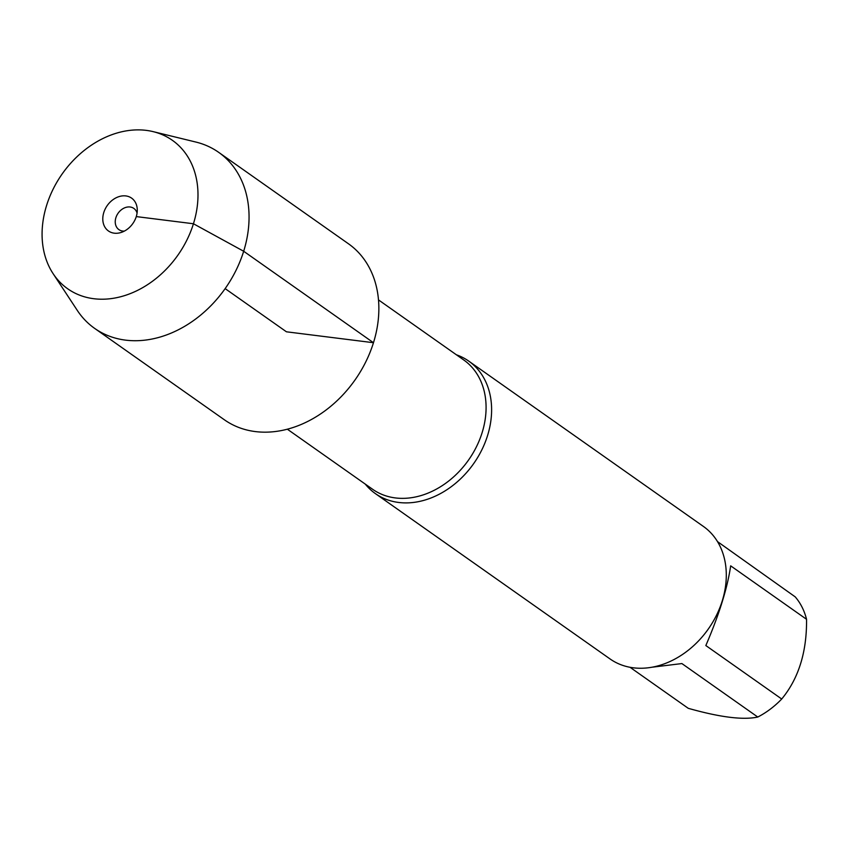 <?xml version="1.0" encoding="UTF-8"?>
<svg xmlns="http://www.w3.org/2000/svg" width="849" height="849" viewBox="0 0 849 849"><rect width="100%" height="100%" fill="white"/><g stroke="black" fill="none" stroke-linecap="round" stroke-linejoin="round"><path stroke-width="1.27" d="M456.391 354.786A81.037 63.07 125.2 0 1 468.744 361.112A81.037 63.07 125.2 0 1 487.559 435.569A81.037 63.07 125.2 0 1 375.385 493.609A81.037 63.07 125.2 0 1 365.282 484.11M375.385 493.609L610.07 658.962A81.037 63.07 -54.8 0 0 722.244 600.912A81.037 63.07 -54.8 0 0 703.428 526.454L468.744 361.112M717.501 541.609L795.205 596.858A77.8 60.544 125.2 0 1 806.55 619.303C806.89 651.958 798.622 678.521 781.717 699.014A77.8 60.544 125.2 0 1 757.775 717.034C743.225 720.207 720.058 717.299 688.263 708.321L630.054 667.303M806.55 619.303L730.671 565.837C727.444 587.943 719.167 614.517 705.837 645.548L781.717 699.014M757.775 717.034L681.896 663.568L652.191 667.197M153.149 131.637L195.896 142.059A107.674 83.796 125.2 0 1 218.66 152.332A107.674 83.796 125.2 0 1 225.144 288.618A107.674 83.796 125.2 0 1 94.621 328.372A107.674 83.796 125.2 0 1 77.291 310.394L53.094 273.643A90.832 70.69 -54.8 0 0 177.812 255.273A90.832 70.69 -54.8 0 0 153.149 131.637A90.832 70.69 -54.8 0 0 46.621 205.352A90.832 70.69 -54.8 0 0 53.094 273.643M218.66 152.332L348.461 243.78A107.674 83.796 125.2 0 1 354.946 380.065A107.674 83.796 125.2 0 1 224.423 419.82L94.621 328.372M124.389 231.098A12.968 10.092 125.2 0 1 118.902 229.623A12.968 10.092 125.2 0 1 118.117 213.205A12.968 10.092 125.2 0 1 133.845 208.419A12.968 10.092 125.2 0 1 137.071 213.088M103.79 212.515A20.1 15.643 -54.8 0 0 121.089 232.477A20.1 15.643 -54.8 0 0 136.275 216.591A20.1 15.643 -54.8 0 0 137.262 209.523A20.1 15.643 -54.8 0 0 122.649 195.875A20.1 15.643 -54.8 0 0 103.79 212.515M225.144 288.618L286.442 331.8L373.464 342.709L243.663 251.251L193.434 223.754L136.275 216.591M287.365 429.212L372.637 489.289A79.095 61.553 -54.8 0 0 482.126 432.64A79.095 61.553 -54.8 0 0 463.756 359.976L378.474 299.888"/></g></svg>
